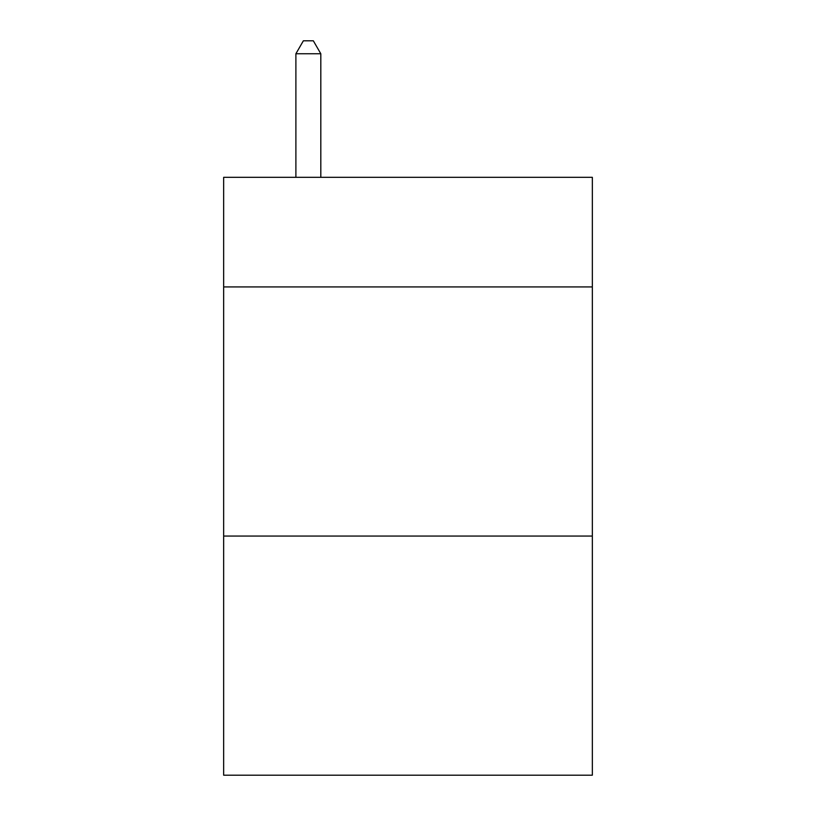 <?xml version="1.0" encoding="UTF-8"?>
<svg xmlns="http://www.w3.org/2000/svg" width="816" height="816" viewBox="0 0 816 816"><rect width="100%" height="100%" fill="white"/><g stroke="black" fill="none" stroke-linecap="round" stroke-linejoin="round"><path stroke-width="1.22" d="M592.345 286.926L592.345 177.317L223.655 177.317L223.655 286.926L592.345 286.926L592.345 775.2L223.655 775.2L223.655 286.926M592.345 536.051L223.655 536.051M320.81 177.317L320.81 53.754L295.892 53.754L295.892 177.317M295.892 53.754L303.368 40.8L313.334 40.8L320.81 53.754"/></g></svg>
